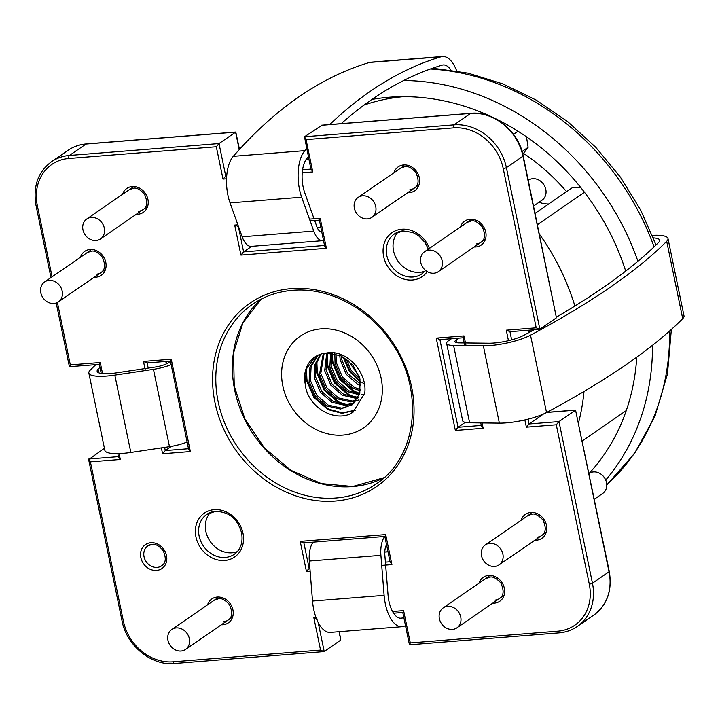 <?xml version="1.0" encoding="UTF-8"?>
<svg xmlns="http://www.w3.org/2000/svg" width="720" height="720" viewBox="0 0 720 720"><rect width="100%" height="100%" fill="white"/><g stroke="black" fill="none" stroke-linecap="round" stroke-linejoin="round"><path stroke-width="1.08" d="M398.052 232.047A24.228 20.7 -124.6 0 0 396.252 258.336A24.228 20.7 -124.6 0 0 419.706 272.34A24.228 20.7 -124.6 0 0 424.998 271.143M210.366 512.505A24.228 20.7 -124.6 0 0 208.566 538.794A24.228 20.7 -124.6 0 0 232.02 552.798A24.228 20.7 -124.6 0 0 237.312 551.601M509.58 331.731L539.496 329.346L556.443 317.808L522.972 156.195L506.385 167.625L539.856 329.238L536.211 327.816L503.217 168.507A46.035 39.33 -124.6 0 0 453.528 127.872L306.072 139.608L304.488 136.755L321.948 125.253M174.6 663.399A2.421 1.125 -94.6 0 1 174.321 663.507C151.875 666.045 126.549 645.723 122.067 620.946L88.65 459.612L104.418 448.263M226.548 178.794L223.011 179.073L216.315 146.754L219.006 143.559L235.8 132.03L239.472 149.391M528.066 419.157L529.065 423.972L558.981 421.587L575.568 410.157L546.651 412.461M318.222 622.638L324.198 651.492L340.776 640.062L339.048 631.701M609.273 571.455A2.421 0.558 168.3 0 1 609.039 571.779L575.568 410.157L609.273 571.455C612.405 590.472 607.248 605.007 593.793 615.078A48.456 41.4 -124.6 0 0 609.039 571.779L592.452 583.209L558.981 421.587L556.29 424.782L526.365 427.167L529.065 423.972L543.591 413.955M223.011 179.073L226.791 175.131M251.694 246.33L243.621 251.901L324.531 245.466M171.396 446.364L165.285 450.576L188.496 448.731M309.852 567.711L306.423 571.401L300.213 541.386L385.695 534.582L385.074 536.346M465.201 422.352L458.064 427.275L455.364 430.47L436.239 338.121L439.893 339.543M508.455 340.668L506.286 330.192L509.94 331.623M311.004 169.677L304.488 136.755L454.086 124.848L470.664 113.418L321.075 125.325M402.984 612.369L403.605 610.605L410.301 642.924L409.464 644.796L402.777 612.468M306.072 139.608L312.768 171.927L311.184 169.074M317.502 619.173L313.848 617.751L316.008 617.58M320.544 650.07L323.838 651.609L174.321 663.507A2.421 1.125 -94.6 0 1 173.088 661.806L320.544 650.07L313.848 617.751M57.402 302.481L70.326 364.896L69.705 366.66M56.214 302.994L69.408 366.696L99.342 364.383M118.449 456.651L88.83 459.009L90.405 461.862L123.399 621.171A46.035 39.33 -124.6 0 0 173.088 661.806M70.326 364.896L100.242 362.511L99.621 364.275M101.214 373.437L99.414 364.383M118.746 456.633L120.33 459.486L90.405 461.862M324.828 245.439L326.403 248.292L240.921 255.096L243.621 251.901L238.374 226.584M319.356 220.14L324.648 246.042M319.563 220.041L320.193 218.277L326.403 248.292M240.921 255.096L234.711 225.081L238.356 226.503M170.622 360.972L171.243 359.208L190.368 451.557L188.793 448.704M170.415 361.071L188.613 449.307M145.359 370.548L143.469 361.422L146.754 362.961L170.343 361.08M190.368 451.557L162.594 453.771L165.285 450.576L164.628 447.408M390.15 562.347L384.858 536.445M300.213 541.386L303.507 542.925L384.795 536.454A20.592 9.594 85.4 0 0 380.907 555.336L384.111 595.35A32.706 15.237 85.4 0 0 401.895 626.706A32.706 15.237 85.4 0 0 403.389 626.418A977.589 455.409 85.4 0 0 405.468 625.788M385.695 534.582L391.905 564.597L390.33 561.744M481.572 425.403L483.147 428.256L455.364 430.47M436.239 338.121L464.022 335.907L463.401 337.671M464.733 345.573L463.194 337.77M523.206 155.871A2.421 0.558 168.3 0 1 522.972 156.195A48.456 41.4 -124.6 0 0 470.664 113.418A2.421 1.125 -94.6 0 1 470.952 113.31C493.389 110.781 518.715 131.094 523.206 155.871L556.443 317.808M339.345 631.683L340.776 640.062M290.934 345.096A55.728 47.61 55.4 0 1 300.339 336.096A55.728 47.61 55.4 0 1 366.489 348.957A55.728 47.61 55.4 0 1 372.996 418.86A55.728 47.61 55.4 0 1 363.591 427.86A55.728 47.61 55.4 0 1 297.432 414.999A55.728 47.61 55.4 0 1 290.934 345.096M539.424 234.171A215.631 184.239 55.4 0 1 574.893 306.018A215.631 184.239 -124.6 0 0 539.424 234.171M584.001 391.482A215.631 184.239 55.4 0 1 578.502 422.883A215.631 184.239 -124.6 0 0 584.001 391.482M589.23 473.319A225.315 192.519 -124.6 0 0 636.768 357.165M637.92 261.288A242.28 207.009 -124.6 0 0 403.776 80.478M605.727 480.06A242.28 207.009 -124.6 0 0 652.527 345.276M625.707 271.107A225.315 192.519 -124.6 0 0 371.916 99.45M566.577 191.646A188.973 161.469 -124.6 0 0 523.521 153.369M584.469 192.276L537.453 224.676M582.237 440.928L626.256 410.58M403.344 96.669A215.631 184.239 -124.6 0 0 364.041 105.075M513.486 134.325L518.013 131.211M526.473 136.8L528.12 147.312L522.099 151.47M522.846 154.251L528.12 147.312M548.631 204.012A30.285 25.875 55.4 0 1 539.037 202.257M535.104 213.336L572.724 187.407L580.518 187.236M588.978 473.481A12.114 10.35 55.4 0 1 593.532 471.915A12.114 10.35 55.4 0 1 605.718 480.051A12.114 10.35 55.4 0 1 602.712 493.434L594.315 499.23M494.505 566.451A12.114 10.35 55.4 0 1 482.319 558.315A12.114 10.35 55.4 0 1 485.325 544.923A12.114 10.35 55.4 0 1 489.888 543.348A12.114 10.35 55.4 0 1 502.074 551.493A12.114 10.35 55.4 0 1 499.068 564.876A12.114 10.35 55.4 0 1 494.505 566.451M452.448 629.406A12.114 10.35 55.4 0 1 440.199 621.315A12.114 10.35 55.4 0 1 443.187 607.887A12.114 10.35 55.4 0 1 447.669 606.321A12.114 10.35 55.4 0 1 459.918 614.412A12.114 10.35 55.4 0 1 456.93 627.84A12.114 10.35 55.4 0 1 452.448 629.406M49.194 280.377A12.114 10.35 55.4 0 1 61.38 288.513A12.114 10.35 55.4 0 1 58.383 301.905A12.114 10.35 55.4 0 1 53.811 303.48A12.114 10.35 55.4 0 1 41.625 295.335A12.114 10.35 55.4 0 1 44.631 281.952A12.114 10.35 55.4 0 1 49.194 280.377M375.75 206.595A12.114 10.35 55.4 0 1 371.925 217.332A12.114 10.35 55.4 0 1 354.348 208.125A12.114 10.35 55.4 0 1 358.173 197.388A12.114 10.35 55.4 0 1 375.75 206.595M91.251 217.422A12.114 10.35 55.4 0 1 103.5 225.513A12.114 10.35 55.4 0 1 100.512 238.932A12.114 10.35 55.4 0 1 96.03 240.507A12.114 10.35 55.4 0 1 83.781 232.416A12.114 10.35 55.4 0 1 86.769 218.988A12.114 10.35 55.4 0 1 91.251 217.422M528.255 180.261A12.114 10.35 55.4 0 1 545.805 189.396A12.114 10.35 55.4 0 1 541.989 200.223L533.592 206.01M442.161 260.829A12.114 10.35 55.4 0 1 438.345 271.656A12.114 10.35 55.4 0 1 420.786 262.53A12.114 10.35 55.4 0 1 424.602 251.712A12.114 10.35 55.4 0 1 442.161 260.829M181.044 651.015A12.114 10.35 55.4 0 1 168.795 642.924A12.114 10.35 55.4 0 1 171.774 629.496A12.114 10.35 55.4 0 1 176.265 627.921A12.114 10.35 55.4 0 1 188.514 636.012A12.114 10.35 55.4 0 1 185.526 649.44A12.114 10.35 55.4 0 1 181.044 651.015M342.963 435.087A55.728 47.61 55.4 0 1 286.596 397.863A55.728 47.61 55.4 0 1 300.339 336.096A55.728 47.61 55.4 0 1 320.967 328.878A55.728 47.61 55.4 0 1 377.325 366.102A55.728 47.61 55.4 0 1 363.591 427.86A55.728 47.61 55.4 0 1 342.963 435.087M317.943 355.23L311.112 366.606L310.428 380.538L316.566 394.974L328.104 405.063L341.829 408.159L351.927 404.973M317.241 355.572L309.942 367.074L309.141 381.429L315.27 395.874L326.808 405.954L340.533 409.05L352.656 404.424L359.811 393.381L359.973 378.963L352.971 365.112L340.578 355.626L325.989 353.124C345.96 348.48 367.659 372.141 364.734 393.21L352.872 412.317L350.892 413.559C333.576 422.298 307.071 406.512 305.253 384.111A30.285 25.875 55.4 0 1 314.775 357.048A30.285 25.875 55.4 0 1 325.989 353.124M320.904 354.087L315.846 364.77L315.612 376.965L321.75 391.41L333.279 401.49L347.013 404.586L354.384 402.849M320.139 354.339L314.649 365.229L314.316 377.856L320.454 392.301L331.992 402.381L345.717 405.486L353.817 403.407M324.135 353.34L320.796 373.392L326.934 387.837L338.463 397.917L352.197 401.022L356.481 400.338M323.298 353.484L319.5 374.283L325.638 388.728L337.167 398.808L350.892 401.913L355.986 401.013M356.769 400.752L359.001 399.834M327.681 353.007L325.98 369.819L332.118 384.264L343.647 394.344L358.263 397.377M326.763 353.052L324.684 370.71L330.822 385.155L342.351 395.235L356.076 398.34L357.849 398.16M361.26 394.767L363.033 394.596M331.605 353.16L331.164 366.246L337.293 380.691L348.831 390.771L359.667 393.867M330.588 353.061L329.868 367.137L335.997 381.582L347.535 391.662L359.361 394.803M335.997 353.988L336.339 362.673L342.477 377.118L354.015 387.198L360.585 389.655M334.845 353.7L335.052 363.564L341.181 378.009L352.719 388.098L360.414 390.789M341.118 355.878L341.523 359.1L347.661 373.545L360.774 384.39M339.741 355.266L340.227 360L346.365 374.436L357.903 384.525L360.819 385.839M347.841 360.081L359.388 376.839M345.879 358.614L351.099 370.233L360.009 379.134M315.225 356.742L306.27 369.09L305.253 384.111M343.827 357.309L350.028 370.917L360.468 381.492M361.998 382.5L364.311 383.841M332.208 353.232L332.829 361.575L340.38 379.08L354.51 391.284L359.784 393.471M327.222 354.186L327.645 365.148L335.205 382.653L349.326 394.848L356.094 397.485M316.854 361.332L317.277 372.285L324.837 389.79L338.958 401.994L345.726 404.631M306.486 368.478L306.918 379.431L314.469 396.936L328.599 409.14L342.396 412.884L355.662 410.103M349.758 414.027L353.133 412.128M342.945 356.805L349.371 371.358L360.603 382.464M331.578 353.259L332.181 362.016L339.732 379.521L353.862 391.725L358.758 393.795M326.403 356.832L326.997 365.589L334.557 383.094L348.678 395.298L353.583 397.368M316.035 363.969L316.629 372.735L324.189 390.24L338.31 402.444L343.215 404.505M305.667 371.115L306.27 379.881L313.821 397.386L327.951 409.59L341.964 413.334L355.356 410.373M341.217 123.642A969.111 451.467 -94.6 0 1 442.107 65.151A24.228 11.286 -94.6 0 1 443.214 64.944A24.228 11.286 -94.6 0 1 450.882 70.002M314.037 218.763L304.731 192.699A24.228 11.286 -94.6 0 1 307.098 158.202A969.111 451.467 -94.6 0 1 308.34 156.789M321.786 232.218A12.114 5.643 -94.6 0 1 316.827 226.575L314.658 220.518M317.169 227.457L320.742 227.169M323.514 240.561A20.592 9.594 -94.6 0 1 322.848 240.669A20.592 9.594 -94.6 0 1 313.758 231.084L301.662 197.199A32.706 15.237 -94.6 0 1 304.857 150.642A977.589 455.409 -94.6 0 1 306.648 148.608M322.848 240.669L251.253 246.366A20.592 9.594 -94.6 0 1 242.163 236.781L230.067 202.905A32.706 15.237 -94.6 0 1 233.271 156.339A977.589 455.409 -94.6 0 1 369.45 62.469A32.706 15.237 -94.6 0 1 370.944 62.19L442.539 56.493A32.706 15.237 -94.6 0 1 456.687 70.911M329.751 124.551A977.589 455.409 -94.6 0 1 441.045 56.772A32.706 15.237 -94.6 0 1 442.539 56.493M170.388 361.314L167.949 362.988A12.114 2.79 168.3 0 1 155.025 367.074L116.388 372.861A24.228 5.571 168.3 0 1 97.146 371.313A24.228 5.571 168.3 0 1 98.091 369.234A969.111 222.948 168.3 0 1 99.963 367.38M171.09 364.662A20.592 4.734 168.3 0 1 153.459 369.333L114.822 375.12A32.706 7.524 168.3 0 1 88.839 373.032A32.706 7.524 168.3 0 1 90.126 370.233A977.589 224.892 168.3 0 1 95.841 364.662M187.101 442.008A20.592 4.734 168.3 0 1 169.479 446.679L130.833 452.466A32.706 7.524 168.3 0 1 104.859 450.378L88.839 373.032M386.523 544.797A12.114 5.643 85.4 0 0 384.84 555.012L388.053 595.026A24.228 11.286 85.4 0 0 401.22 618.246A24.228 11.286 85.4 0 0 402.327 618.039A969.111 451.467 85.4 0 0 403.767 617.607M313.2 542.151A20.592 9.594 85.4 0 0 309.312 561.033L312.525 601.047A32.706 15.237 85.4 0 0 330.3 632.403L401.895 626.706M556.578 317.025A969.111 222.948 -11.7 0 0 658.728 242.307A24.228 5.571 -11.7 0 0 659.682 240.237A24.228 5.571 -11.7 0 0 653.364 237.879M465.48 342.945L488.79 343.215A24.228 5.571 -11.7 0 0 523.728 335.358A969.111 222.948 -11.7 0 0 534.024 329.787M458.946 338.112L456.12 340.056A12.114 2.79 -11.7 0 0 454.941 341.658A12.114 2.79 -11.7 0 0 459.036 342.873L464.193 342.936M451.467 338.706L448.641 340.65A20.592 4.734 -11.7 0 0 446.634 343.377A20.592 4.734 -11.7 0 0 453.591 345.447L483.345 345.789A32.706 7.524 -11.7 0 0 530.514 335.178A977.589 224.892 -11.7 0 0 666.702 241.317A32.706 7.524 -11.7 0 0 667.98 238.518A32.706 7.524 -11.7 0 0 652.356 235.341M446.634 343.377L462.654 420.723A20.592 4.734 -11.7 0 0 469.611 422.793L499.365 423.126A32.706 7.524 -11.7 0 0 546.534 412.524A977.589 224.892 -11.7 0 0 682.713 318.663A32.706 7.524 -11.7 0 0 684 315.864L667.98 238.518M163.845 551.664A12.114 10.35 55.4 0 1 161.892 548.82M384.129 477.657A109.026 93.159 55.4 0 1 352.44 486.594A109.026 93.159 55.4 0 1 244.62 419.121A109.026 93.159 55.4 0 1 261.108 299.178M122.571 194.31A14.535 12.42 55.4 0 1 132.228 186.534A14.535 12.42 55.4 0 1 147.924 199.368A14.535 12.42 55.4 0 1 137.97 214.236A14.535 12.42 55.4 0 1 136.323 214.254M133.191 188.19A12.114 10.35 -124.6 0 0 129.258 189.702L133.461 188.235C136.395 187.425 140.04 189.351 144.396 194.04C147.843 201.726 147.375 206.928 143.01 209.646A12.114 10.35 -124.6 0 1 138.528 211.221M80.433 257.274A14.535 12.42 55.4 0 1 90.09 249.498A14.535 12.42 55.4 0 1 105.786 262.332A14.535 12.42 55.4 0 1 95.832 277.209A14.535 12.42 55.4 0 1 94.185 277.218M91.053 251.154A12.114 10.35 -124.6 0 0 87.12 252.666L91.323 251.199C94.257 250.389 97.902 252.315 102.258 257.004C105.705 264.69 105.246 269.892 100.872 272.61A12.114 10.35 -124.6 0 1 96.39 274.185M156.555 570.42A14.535 12.42 55.4 0 1 140.859 557.595A14.535 12.42 55.4 0 1 150.813 542.718A14.535 12.42 55.4 0 1 166.509 555.552A14.535 12.42 55.4 0 1 156.555 570.42M151.776 544.374A12.114 10.35 -124.6 0 0 147.843 545.886A12.114 10.35 -124.6 0 0 144.855 559.305A12.114 10.35 -124.6 0 0 157.113 567.396A12.114 10.35 -124.6 0 0 161.595 565.83C165.969 563.112 166.428 557.901 162.981 550.224C158.625 545.535 154.98 543.6 152.046 544.419L147.843 545.886M207.585 604.818A14.535 12.42 55.4 0 1 217.242 597.042A14.535 12.42 55.4 0 1 232.929 609.876A14.535 12.42 55.4 0 1 222.975 624.744A14.535 12.42 55.4 0 1 221.328 624.762M218.205 598.698A12.114 10.35 -124.6 0 0 214.272 600.201L218.466 598.743C221.409 597.924 225.054 599.859 229.401 604.539C232.848 612.225 232.389 617.427 228.024 620.154A12.114 10.35 -124.6 0 1 223.533 621.72M478.989 583.209A14.535 12.42 55.4 0 1 488.646 575.442A14.535 12.42 55.4 0 1 504.342 588.267A14.535 12.42 55.4 0 1 494.388 603.144A14.535 12.42 55.4 0 1 492.741 603.162M489.609 577.089A12.114 10.35 -124.6 0 0 485.676 578.601L489.879 577.134C492.813 576.324 496.458 578.259 500.814 582.939C504.261 590.625 503.802 595.827 499.428 598.554A12.114 10.35 -124.6 0 1 494.946 600.12M521.127 520.245A14.535 12.42 55.4 0 1 530.784 512.469A14.535 12.42 55.4 0 1 546.48 525.303A14.535 12.42 55.4 0 1 536.526 540.18A14.535 12.42 55.4 0 1 534.879 540.198M531.747 514.125A12.114 10.35 -124.6 0 0 527.814 515.637L532.017 514.17C534.951 513.36 538.596 515.295 542.952 519.975C546.399 527.661 545.931 532.863 541.566 535.59A12.114 10.35 -124.6 0 1 537.084 537.156M460.404 227.034A14.535 12.42 55.4 0 1 470.061 219.258A14.535 12.42 55.4 0 1 485.757 232.083A14.535 12.42 55.4 0 1 475.803 246.96A14.535 12.42 55.4 0 1 474.156 246.978M471.024 220.914A12.114 10.35 -124.6 0 0 467.091 222.417L471.294 220.959C474.228 220.14 477.873 222.075 482.229 226.755C485.676 234.441 485.208 239.643 480.843 242.37A12.114 10.35 -124.6 0 1 476.361 243.936M393.975 172.71A14.535 12.42 55.4 0 1 403.641 164.934A14.535 12.42 55.4 0 1 419.328 177.768A14.535 12.42 55.4 0 1 409.374 192.636A14.535 12.42 55.4 0 1 407.727 192.654M404.595 166.59A12.114 10.35 -124.6 0 0 400.671 168.093L404.865 166.635C407.799 165.816 411.444 167.751 415.8 172.431C419.247 180.117 418.788 185.319 414.414 188.046A12.114 10.35 -124.6 0 1 409.932 189.612M427.248 271.593A26.649 22.77 55.4 0 1 412.407 280.008A26.649 22.77 55.4 0 1 383.643 256.482A26.649 22.77 55.4 0 1 401.895 229.212A26.649 22.77 55.4 0 1 429.399 248.4M402.84 230.859A24.228 20.7 -124.6 0 0 394.434 233.946A24.228 20.7 -124.6 0 0 388.467 260.802A24.228 20.7 -124.6 0 0 412.965 276.984A24.228 20.7 -124.6 0 0 421.938 273.843L425.592 270.441M224.721 560.466A26.649 22.77 55.4 0 1 195.957 536.94A26.649 22.77 55.4 0 1 214.209 509.67A26.649 22.77 55.4 0 1 242.973 533.196A26.649 22.77 55.4 0 1 224.721 560.466M215.154 511.317A24.228 20.7 -124.6 0 0 206.748 514.404A24.228 20.7 -124.6 0 0 200.781 541.26A24.228 20.7 -124.6 0 0 225.279 557.442A24.228 20.7 -124.6 0 0 234.252 554.301C240.624 549.765 243.09 542.646 241.632 532.944C238.212 522.054 232.479 511.92 215.433 511.371L206.748 514.404M335.304 501.048A111.447 95.229 55.4 0 1 215.001 402.66A111.447 95.229 55.4 0 1 291.312 288.63A111.447 95.229 55.4 0 1 411.615 387.018A111.447 95.229 55.4 0 1 335.304 501.048M252.468 304.353A109.026 93.159 -124.6 0 0 225.585 425.196A109.026 93.159 -124.6 0 0 335.862 498.024A109.026 93.159 -124.6 0 0 376.218 483.894C417.42 457.452 425.106 389.43 390.987 341.793C368.154 307.755 328.122 287.037 292.545 290.331C277.668 291.573 264.312 296.253 252.468 304.353M239.22 149.661L235.593 132.129L85.995 144.036L69.417 155.466L219.006 143.559L225.702 175.878L226.728 175.797M100.242 362.511L102.546 373.599M119.115 453.609L120.33 459.486M392.526 611.487L403.605 610.605M410.301 642.924L557.757 631.188A46.035 39.33 -124.6 0 0 589.275 584.091L556.29 424.782M526.365 427.167L524.871 419.931M506.286 330.192L536.211 327.816M312.768 171.927L302.247 172.764M216.315 146.754L68.859 158.49A46.035 39.33 -124.6 0 0 37.332 205.587L52.083 276.813M234.711 225.081L237.897 224.829M309.492 219.132L320.193 218.277M162.594 453.771L161.37 447.894M143.469 361.422L171.243 359.208M391.905 564.597L381.717 565.407M310.122 571.104L306.423 571.401M464.022 335.907L466.029 345.582M482.049 422.928L483.147 428.256M589.275 584.091A2.421 0.558 168.3 0 0 592.452 583.209A48.456 41.4 55.4 0 1 577.215 626.508L593.793 615.078M453.528 127.872A2.421 1.125 -94.6 0 1 454.086 124.848A48.456 41.4 55.4 0 1 506.385 167.625A2.421 0.558 -11.7 0 1 503.217 168.507M86.58 143.991A2.421 1.125 -94.6 0 0 86.283 143.928A2.421 1.125 -94.6 0 0 85.995 144.036A48.456 41.4 -124.6 0 0 68.058 150.318L51.48 161.748A48.456 41.4 55.4 0 1 69.417 155.466A2.421 1.125 -94.6 0 0 68.859 158.49M509.958 331.704L511.641 339.849M529.065 332.487L528.597 330.219M302.589 169.758L310.887 169.101M308.826 159.156L306.207 159.363M147.132 362.925L148.203 368.091M166.293 363.924L165.78 361.44M303.876 542.889L309.123 568.206L309.888 568.143M385.416 562.14L390.033 561.771M387.972 551.826L384.777 552.078M439.911 339.624L458.064 427.275L481.275 425.43M559.278 632.781A2.421 1.125 -94.6 0 1 558.99 632.889A2.421 1.125 -94.6 0 1 557.757 631.188M37.332 205.587A2.421 0.558 168.3 0 1 36 205.362L50.958 277.587M122.067 620.946A2.421 0.558 -11.7 0 0 123.399 621.171M321.435 125.208L470.952 113.31A2.421 1.125 -94.6 0 1 471.258 113.373M654.084 246.861A242.28 207.009 -124.6 0 0 430.371 69.012M606.789 484.866A242.28 207.009 -124.6 0 0 669.609 331.011M320.679 231.921L321.705 231.831M242.163 236.781L313.758 231.084M230.067 202.905L301.662 197.199M233.271 156.339L304.857 150.642M369.45 62.469L441.045 56.772M98.838 372.834L98.091 369.234M169.479 446.679L153.459 369.333M130.833 452.466L114.822 375.12M402.327 618.039L400.095 618.219M380.907 555.336L309.312 561.033M384.111 595.35L312.525 601.047M456.12 340.056L456.66 342.666M453.591 345.447L469.611 422.793M483.345 345.789L499.365 423.126M530.514 335.178L546.534 412.524M666.702 241.317L682.713 318.663M261.126 299.169L242.91 322.911L233.586 352.845L234.225 385.956L244.854 418.815L264.411 447.948L290.844 470.313L321.354 483.588L352.728 486.486L384.147 477.648M394.434 233.946L403.119 230.913L412.902 232.515L418.671 235.8L424.989 242.424L428.373 249.102M409.464 644.796L558.99 632.889C565.758 632.322 571.824 630.198 577.215 626.508M402.705 612.477L393.561 613.206M51.48 161.748C38.025 171.81 32.868 186.345 36 205.362M118.575 457.236L117.828 453.645M237.996 226.62L238.518 226.575M310.113 220.878L319.284 220.149M439.533 339.651L463.122 337.779M480.753 422.919L481.392 426.006M529.344 332.334L528.894 330.192M308.808 159.075L306.27 159.273M575.775 410.058L546.831 412.362M68.058 150.318C73.44 146.628 79.515 144.495 86.283 143.928L235.8 132.03M166.077 361.422L166.563 363.789M384.777 551.997L387.954 551.736M432.684 68.202L468.018 73.143L502.839 83.889L536.274 100.134L567.513 121.455L595.755 147.303L620.316 177.021L640.575 209.853L656.019 244.98M671.364 329.436L667.44 374.103L655.038 415.989L634.563 453.438L606.789 484.92M531.081 513.387L485.325 544.923M546.183 532.404L499.068 564.876M488.952 576.351L443.187 607.887M504.045 595.368L456.93 627.84M105.489 269.433L58.383 301.905M90.396 250.407L44.631 281.952M419.031 184.86L371.925 217.332M403.938 165.843L358.173 197.388M147.627 206.469L100.512 238.932M132.534 187.443L86.769 218.988M485.46 239.184L438.345 271.656M470.367 220.167L424.602 251.712M217.539 597.951L171.774 629.496M232.641 616.968L185.526 649.44"/></g></svg>
